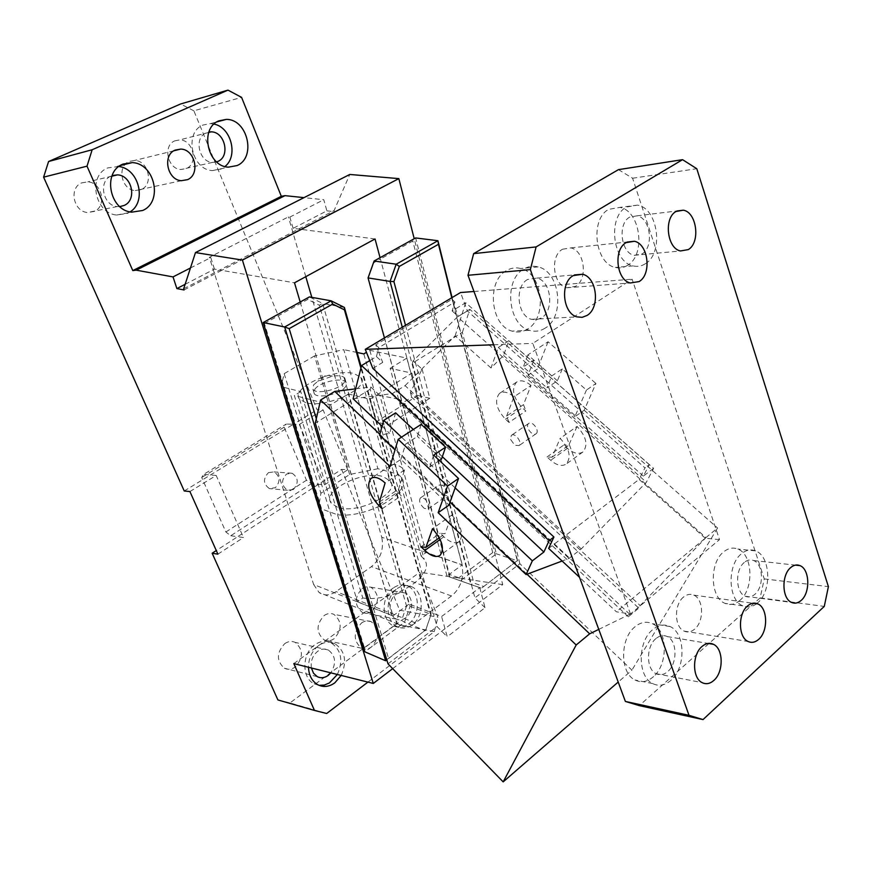 <?xml version="1.0" encoding="UTF-8"?>
<svg xmlns="http://www.w3.org/2000/svg" width="872" height="872" viewBox="0 0 872 872"><rect width="100%" height="100%" fill="white"/><g stroke="black" fill="none" stroke-linecap="round" stroke-linejoin="round"><path stroke-width="0.65" stroke-dasharray="4.36 3.27" d="M683.528 597.058C673.882 604.47 674.263 627.11 684.084 631.088C687.67 632.691 691.202 632.037 694.679 629.115C704.271 621.453 703.682 598.955 693.774 595.129C690.33 593.658 686.907 594.301 683.528 597.058M618.455 169.648L632.603 178.237L764.264 578.899L760.155 597.876L639.307 705.622M562.538 249.229L570.789 247.899C584.665 250.417 588.142 279.432 575.466 286.408L566.713 287.771C552.99 285.002 549.796 255.888 562.538 249.229M630.478 613.997L532.803 343.394L632.113 279.182L719.509 539.615L630.478 613.997L616.362 611.784L579.531 577.308M653.553 676.574L653.193 676.901C647.188 681.959 641.127 682.994 635.012 679.997C619.807 673.075 619.839 638.38 635.078 626.717C640.844 622.074 646.61 621.071 652.387 623.709C667.669 630.162 668.388 664.028 653.553 676.574M740.23 600.1L739.903 600.394C735.063 604.503 730.104 605.495 725.014 603.359C710.157 597.854 709.187 562.854 723.629 551.9C728.273 548.139 732.992 547.18 737.788 549.044C752.678 554.178 754.269 588.295 740.23 600.1M627.48 265.382C623.676 267.769 619.643 268.445 615.381 267.432C594.977 263.9 589.701 219.09 608.689 209.367L619.741 207.416C640.462 210.425 646.283 254.94 627.48 265.382M527.604 329.006C522.699 332.058 517.521 332.766 512.093 331.12C490.456 325.801 486.238 281.057 506.512 270.571C511.057 267.922 515.788 267.235 520.704 268.5C542.776 273.143 547.747 317.702 527.604 329.006M764.264 578.899L828.4 586.627M760.155 597.876L824.28 606.4M632.603 178.237L696.793 168.721M493.661 344.778L532.803 343.394M719.509 539.615L705.252 538.22L616.362 611.784M473.976 291.488L632.113 279.182M705.252 538.22L639.089 479.393L644.964 467.904L467.381 310.944L460.536 292.534M645.215 263.824C641.4 266.233 637.356 266.919 633.094 265.895C612.635 262.298 607.359 216.91 626.39 207.078L637.476 205.127C658.24 208.201 664.061 253.272 645.215 263.824M545.044 328.199C540.117 331.284 534.928 332.003 529.478 330.335C507.755 324.94 503.526 279.585 523.887 268.968C528.443 266.287 533.195 265.6 538.133 266.897C560.282 271.617 565.252 316.754 545.044 328.199M548.652 548.39L639.089 479.393M508.867 340.723L498.293 347.459L491.012 367.995L503.547 355.46L508.867 340.723L653.586 468.329L646.359 482.26L581.243 548.913L569.024 558.407L562.124 561.012M653.586 468.329L643.383 476.123L649.291 464.634L644.964 467.904M372.835 368.398L382.71 362.403L376.421 356.583L369.75 360.616M649.291 464.634L465.692 302.748L452.121 310.933L454.901 301.995L378.797 347.612L378.023 350.522L375.778 344.832L451.936 299.368L458.323 316.438L467.381 310.944M376.421 356.583L378.023 350.522L382.71 362.403M452.121 310.933L458.323 316.438M395.626 412.848L389.642 433.406L379.571 435.161M442.333 456.699L413.339 429.471M382.1 426.255L389.642 433.406M455.151 487.884L401.502 437.177M450.007 502.174L395.027 449.865M581.243 548.913L405.077 385.642L392.422 393.566L353.106 398.787M392.422 393.566L569.024 558.407M491.012 367.995L455.13 335.851L405.077 385.642M503.547 355.46L646.359 482.26M643.383 476.123L498.293 347.459M465.692 302.748L455.13 335.851M375.778 344.832L378.797 347.612M451.936 299.368L454.901 301.995M744.296 562.451C734.911 569.721 735.587 592.698 745.277 596.263C748.547 597.636 751.751 596.982 754.869 594.312C764.21 586.802 763.36 563.966 753.593 560.543C750.432 559.29 747.337 559.922 744.296 562.451M527.625 279.443C514.404 286.441 517.249 315.893 531.408 319.326L536.52 319.762L541.381 317.942C554.538 310.596 551.377 281.231 537.032 278.081L527.625 279.443M629.715 217.106C617.365 223.581 620.864 253.044 634.195 255.322L641.956 253.992C654.229 247.212 650.501 217.88 637.04 215.82L629.715 217.106M655.94 638.587C646.021 646.359 646.054 669.151 655.984 673.642C659.93 675.56 663.843 674.874 667.723 671.582C677.599 663.559 677.337 640.898 667.309 636.582C663.516 634.816 659.723 635.481 655.94 638.587M671.233 680.051L670.873 680.389C664.856 685.512 658.785 686.569 652.659 683.561C637.421 676.585 637.465 641.465 652.736 629.628C658.513 624.919 664.301 623.894 670.078 626.554C685.381 633.061 686.09 667.32 671.233 680.051M756.58 603.74C752.035 607.13 747.446 607.839 742.802 605.844C727.924 600.296 726.965 564.882 741.429 553.785C746.072 549.97 750.792 549 755.588 550.886C770.488 556.053 772.08 590.562 758.019 602.519L756.863 603.522M313.517 384.977L317.68 381.402L332.406 376.137C338.685 375.276 342.805 375.908 344.778 378.023L344.353 382.307C339.764 389.566 316.285 394.874 312.983 389.413L313.517 384.977M305.778 402.679L299.565 399.202C289.646 388.487 333.812 367.94 353.934 373.554L360.801 377.205C371.2 387.593 325.703 408.924 305.778 402.679M314.803 389.261C319.664 381.99 342.631 376.868 346.021 382.318L345.595 386.623C341.028 393.915 317.582 399.213 314.28 393.719L314.803 389.261M337.464 507.221L331.229 503.122C321.027 490.816 363.417 469.659 383.364 476.712L390.242 481.05C400.837 493.007 357.237 514.949 337.464 507.221M377.892 468.733L349.628 474.51L320.907 493.258L318.553 507.842L337.508 514.774C368.409 518.633 413.72 491.285 401.229 477.213L398.188 474.215L377.892 468.733L343.775 349.628L314.52 355.918L349.628 474.51M357.128 352.484L343.775 349.628M355.634 388.847L370.796 386.983L370.186 389.25L433.319 613.343L441.592 616.515L479.753 587.663L446.987 576.065L462.16 564.882L426.125 552.521L421.143 556.096L363.82 353.912M375.778 396.564L397.665 474.564M318.553 507.842L281.057 386.634L300.775 391.615L338.053 514.415M337.508 514.774L362.785 597.974L357.476 601.789L294.344 395.463L330.662 404.804L348.342 393.97L409.044 604.045L433.319 613.343L437.046 626.597L447.238 636.756L441.592 616.515M300.775 391.615L294.344 395.463M314.52 355.918L284.185 373.663L281.057 386.634M284.185 373.663L320.907 493.258M446.987 576.065L390.144 368.344L411.867 373.129L369.87 399.256L348.342 393.97M390.144 368.344L406.832 358.12L369.826 350.326L366.458 352.332M357.476 601.789L393.021 615.861L409.044 604.045M421.143 556.096L424.206 559.399C436.839 574.855 393.207 602.933 362.785 597.974M330.662 404.804L393.021 615.861M406.832 358.12L462.16 564.882M369.826 350.326L426.125 552.521M479.753 587.663L485.039 607.708L447.238 636.756M485.039 607.708L474.913 597.843L519.865 563.715L631.928 670.143L618.215 682.046M388.007 663.843L437.046 626.597M370.186 389.25L315.293 423.127M519.865 563.715L462.378 332.341L412.423 363.177L474.913 597.843M411.867 373.129L417.852 395.496L376.279 421.906L388.116 425.002L379.887 395.507L399.441 399.343L400.76 404.15L411.682 397.229L638.751 608.1L640.19 605.571L705.917 537.621L457.473 316.83L413.088 360.91L422.113 369.183L410.396 392.433L640.19 605.571M422.113 369.183L429.798 398.297L388.116 425.002M429.798 398.297L417.852 395.496M379.821 434.278L527.004 574.234M390.024 466.553L400.902 459.359L448.949 505.128M400.902 459.359L405.556 444.186L417.405 436.414L421.198 424.348M433.689 455.13L429.722 467.054L405.556 444.186M562.287 368.867L557.393 380.813L546.951 387.866L551.78 375.919L562.287 368.867L586.464 390.046L595.936 383.495L584.164 410.243L574.822 416.794L586.464 390.046M551.78 375.919L527.898 354.893L548.052 341.77L595.936 383.495M509.008 422.44L506.621 416.053L523.505 404.641L531.004 385.446L513.935 396.847C508.245 392.095 503.438 390.95 499.482 393.414C494.195 400.281 496.179 408.881 505.433 419.203L509.008 422.44L525.838 410.995L522.274 407.791L505.433 419.203M531.004 385.446C525.336 380.748 520.519 379.647 516.529 382.143C511.156 389.032 513.074 397.578 522.274 407.791M547.027 456.961L563.726 445.069L567.378 448.35C573.427 453.418 578.616 454.617 582.954 451.936C588.338 445.123 586.376 436.61 577.046 426.408L560.151 438.365C569.525 448.688 571.563 457.244 566.244 464.035C561.949 466.684 556.772 465.441 550.701 460.296L547.027 456.961L552.031 457.211L560.151 438.365M506.621 416.053L513.935 396.847M379.385 502.076L398.602 489.083L404.575 469.943C398.798 464.765 394.068 463.305 390.384 465.594C385.653 472.275 388.062 481.148 397.621 492.211L380.181 504.027M398.602 489.083L401.273 495.732L397.621 492.211M451.816 515.058C461.517 526.154 463.969 534.994 459.173 541.577C455.14 544.008 450.039 542.417 443.859 536.803L440.109 533.195L444.971 533.751L451.816 515.058L432.501 528.726M441.526 459.086L417.405 436.414M557.393 380.813L533.827 360.06L523.331 366.949L546.951 387.866M462.378 332.341L469.823 309.32L537.425 368.987L527.985 375.233L533.827 360.06M527.985 375.233L574.822 416.794M527.898 354.893L523.331 366.949M552.031 457.211L568.74 445.265L563.726 445.069M577.046 426.408L568.74 445.265M523.505 404.641L525.838 410.995M548.052 341.77L537.425 368.987M469.823 309.32L457.473 316.83M705.917 537.621L717.558 527.996L631.928 670.143M584.164 410.243L717.558 527.996M410.396 392.433L411.682 397.229M598.77 629.388L629.769 614.28L628.341 616.798L638.751 608.1M628.341 616.798L400.76 404.15M629.769 614.28L399.441 399.343M429.722 467.054L439.412 460.514M370.796 386.983L379.887 395.507M439.325 537.795L444.971 533.751M421.067 546.755L440.109 533.195M404.575 469.943L385.108 482.968M382.11 508.768L401.273 495.732M412.423 363.177L413.088 360.91M376.279 421.906L369.87 399.256M443.14 485.421L439.303 484.952C437.515 488.026 438.79 491.481 443.118 495.296L446.976 495.776L447.848 492.538L443.14 485.421M424.293 508.376C419.955 504.496 418.647 501.019 420.391 497.967L424.217 498.468C428.566 502.359 429.874 505.836 428.13 508.899L424.293 508.376M511.265 435.477L511.461 435.313C514.981 432.25 522.699 442.649 519.058 445.57L514.785 445.287L510.611 439.444L511.265 435.477M536.226 433.624C539.899 430.67 532.247 420.391 528.672 423.476L528.476 423.639C524.846 426.626 532.476 436.839 536.051 433.766L536.226 433.624M324.166 615.523C327.36 613.354 330.575 612.951 333.791 614.291C342.14 621.322 342.26 629.464 334.118 638.707C330.837 640.985 327.534 641.389 324.221 639.939C316.013 632.767 315.991 624.625 324.166 615.523M361.466 623C364.714 620.744 367.973 620.308 371.232 621.682C379.702 628.919 379.8 637.323 371.548 646.904C368.224 649.269 364.878 649.705 361.509 648.212C353.193 640.833 353.182 632.429 361.466 623M341.181 675.44C347.252 661.423 345.138 650.828 334.837 643.634C329.616 641.258 324.319 641.836 318.967 645.367L318.64 645.596C312.013 650.839 308.623 658.055 308.47 667.265M293.81 663.603L397.316 588.535C384.726 596.775 385.119 622.063 397.883 626.903C402.733 628.908 407.518 628.232 412.227 624.853C424.795 616.264 424.032 591.009 411.039 586.475C406.417 584.709 401.85 585.395 397.316 588.535L419.77 572.25L437.94 617.213L399.659 610.204L396.041 624.156L289.929 702.952L326.684 713.492M367.919 682.111L434.278 631.622L437.94 617.213M434.278 631.622L396.041 624.156M289.929 702.952L277.896 699.933M217.891 554.156L243.473 537.534L237.653 536.705L216.289 550.548M230.742 535.735L237.653 536.705L341.617 469.365L347.721 469.79L324.569 484.832L311.358 483.731L306.464 480.243L284.141 427.182L286.288 424.032L203.612 474.401L201.715 477.475L225.87 531.985L230.742 535.735L311.358 483.731M185.137 284.305L214.447 269.11L221.717 270.353L300.578 229.303L293.123 228.344L326.88 210.839L323.774 199.721L303.99 197.639M326.88 210.839L334.401 211.7L334.096 210.577L349.781 174.465M392.683 668.639L502.73 584.611L414.222 238.721M502.73 584.611L419.77 572.25M341.617 469.365L399.659 610.204M347.721 469.79L323.109 409.884L317.059 409.775L193.867 110.809L241.588 97.37M337.366 674.481C343.426 660.518 341.312 649.956 331.033 642.784C325.812 640.419 320.536 640.985 315.184 644.506L314.857 644.735C301.941 653.259 301.472 677.915 314.105 683.79L319.108 685.359M393.425 587.892C380.857 596.099 381.238 621.3 393.991 626.14C398.842 628.134 403.616 627.459 408.325 624.101C420.882 615.534 420.108 590.366 407.126 585.842C402.515 584.077 397.948 584.763 393.425 587.892M190.456 267.987L210.773 257.589L209.335 257.349L288.37 216.91L289.842 217.095L323.774 199.721M214.447 269.11L210.773 257.589M184.057 289.962L221.717 270.353L294.507 282.811M375.047 238.961L300.578 229.303L334.401 211.7M183.676 288.785L334.096 210.577M263.224 322.542L264.401 323.512L364.442 647.874L397.37 623.415L398.341 624.221C403.551 627.753 409.273 627.328 415.508 622.924L451.467 595.979C457.8 590.867 461.593 583.793 462.868 574.768L458.857 577.744L460.318 580.73L496.342 553.894L415.65 237.936L412.794 241.032L380.41 259.028L380.061 257.698M264.401 323.512L307.642 299.478L309.397 296.916L322.629 303.445L319.326 305.222L307.642 299.478M300.186 302.028L392.934 615.926L313.637 584.523L209.335 257.349M452.078 297.581L517.63 560.87L492.713 552.597L412.794 241.032M492.713 552.597L462.868 574.768L462.247 564.816L381.751 537.239L311.816 297.352M189.911 491.557L216.18 475.458L243.473 537.534M216.18 475.458L203.612 474.401M184.243 490.98L293.384 424.25L286.288 424.032M324.569 484.832L299.379 424.435L293.384 424.25L317.059 409.775M225.87 531.985L306.464 480.243M299.379 424.435L323.109 409.884M293.123 228.344L289.842 217.095M193.867 110.809L180.591 103.986M305.789 276.675L288.37 216.91M313.637 584.523L319.087 592.502C324.275 595.947 329.943 595.641 336.08 591.576L371.428 566.637C380.639 558.832 384.083 549.033 381.751 537.239M374.11 261L373.837 262.679L380.41 259.028L462.247 564.816M364.442 647.874L364.867 651.831L404.499 622.314L401.632 620.243L397.37 623.415L392.934 615.926M141.242 189.551L135.269 190.576C121.546 190.129 116.521 166.312 129.176 161.44L134.626 160.448C148.534 160.546 153.919 184.472 141.242 189.551M214.032 124.086L210.403 123.595L203.002 125.056C183.643 132.413 191.742 170.269 212.583 170.585L221.096 169.037L224.976 166.508M118.908 166.498L107.757 167.904C87.473 175.664 94.721 213.389 116.674 215.035L127.519 213.378L130.124 211.874M284.141 427.182L201.715 477.475M344.396 307.435L322.629 303.445L410.08 606.258L404.499 622.314L425.46 630.641L431.106 614.346L410.08 606.258L406.57 606.073L319.326 305.222M406.57 606.073L401.632 620.243M368.06 277.917L449.462 574.441L458.857 577.744M368.507 277.59L373.837 262.679M386.754 659.723L425.83 629.835L386.808 659.897M384.432 337.911L449.669 577.013L481.497 588.219L517.26 560.652L451.794 297.755M402.286 327.262L470.847 584.502L449.669 577.013L449.462 574.441M517.26 560.652L481.497 588.219L470.847 584.502L473.899 583.063L483.295 586.355M316.307 418.713L388.443 658.131M425.83 629.835L431.106 614.346L361.215 366.938M430.823 615.425L360.91 368.126M405.513 325.332L473.899 583.063M284.784 643.601C288.283 641.236 291.771 640.833 295.227 642.402C303.467 649.64 303.434 657.859 295.128 667.069C291.531 669.543 287.956 669.936 284.392 668.235C276.315 660.867 276.446 652.648 284.784 643.601M311.413 667.996C310.519 661.074 312.612 655.493 317.702 651.286C321.256 648.833 324.787 648.408 328.297 650.011C335.687 655.711 336.538 663.33 330.837 672.857M362.109 588.48L366.523 586.66L370.982 587.216C379.407 594.061 379.647 602.116 371.69 611.381C368.693 613.474 365.641 613.888 362.556 612.645C354.261 605.669 354.108 597.614 362.109 588.48M396.052 594.268L400.51 592.382L405.033 592.938C413.437 595.914 413.895 612.275 405.731 617.801C402.69 619.959 399.616 620.406 396.488 619.131C388.171 616.024 387.877 599.642 396.052 594.268M174.803 140.85L179.654 139.901C193.181 139.662 198.74 163.576 186.379 168.514L181.071 169.495C167.707 169.419 162.443 145.591 174.803 140.85M216.659 161.909L212.55 162.399C198.947 162.279 193.606 137.645 206.184 132.806L208.92 131.977M81.63 182.902L87.8 181.867C102.068 182.357 107.201 206.25 94.231 211.46L87.473 212.517C73.422 211.624 68.692 187.883 81.63 182.902M119.813 206.61L117.197 206.555C102.863 205.596 98.035 181.027 111.245 175.915L112.106 175.566M268.5 472.602L274.015 471.894C280.163 476.243 280.62 481.508 275.378 487.688L269.404 488.603C263.202 483.982 262.908 478.652 268.5 472.602M293.21 489.552L287.509 490.26C281.264 485.562 280.969 480.134 286.605 473.997L292.164 473.278C298.366 477.693 298.824 483.044 293.537 489.334L293.21 489.552M447.848 492.538L445.777 488.538L442.551 485.072M510.611 439.444L514.785 445.287M567.378 448.35L550.701 460.296M443.859 536.803L440.153 539.463M451.467 595.979L371.428 566.637M415.508 622.924L336.08 591.576M684.084 631.088L748.067 641.465M693.774 595.129L752.896 603.228M570.789 247.899L627.153 242.035M566.713 287.771L630.271 282.986M633.094 265.895L615.381 267.432M637.476 205.127L619.741 207.416M529.478 330.335L512.093 331.12M538.133 266.897L520.704 268.5M745.277 596.263L791.613 602.443M753.593 560.543L795.395 565.121M531.408 319.326L576.97 316.885M537.032 278.081L574.43 274.931M634.195 255.322L680.476 250.962M637.04 215.82L676.934 210.97M655.984 673.642L702.08 682.602M667.309 636.582L708.129 643.427M670.078 626.554L652.387 623.709M652.659 683.561L635.012 679.997M755.588 550.886L737.788 549.044M742.802 605.844L725.014 603.359M332.406 376.137L326.302 374.927L317.68 381.402M299.565 399.202L331.229 503.122M360.801 377.205L390.242 481.05M516.529 382.143L499.482 393.414M582.954 451.936L566.244 464.035M459.173 541.577L440.098 555.388M390.384 465.594L371.483 478.096M401.229 477.213L424.206 559.399M314.28 393.719L312.983 389.413M346.021 382.318L344.778 378.023M420.391 497.967L439.303 484.952M428.13 508.899L446.976 495.776M528.672 423.476L511.461 435.313M536.051 433.766L518.894 445.712M371.232 621.682L333.791 614.291M361.509 648.212L324.221 639.939M314.105 683.79L317.888 684.782M331.033 642.784L334.826 643.634M393.991 626.14L397.883 626.903M407.126 585.842L411.039 586.475M398.341 624.221L319.087 592.502M181.409 180.7L135.269 190.576M173.888 150.78L134.626 160.448M212.583 170.585L228.475 167.141M210.403 123.595L216.91 121.873M116.674 215.035L131.694 212.158M117.197 166.29L120.292 165.527M328.297 650.011L295.227 642.402M317.299 676.672L284.392 668.235M405.033 592.938L370.982 587.216M396.488 619.131L362.556 612.645M208.746 132.457L179.654 139.901M212.55 162.399L181.071 169.495M111.856 176.199L87.8 181.867M117.197 206.555L87.473 212.517M287.509 490.26L269.404 488.603M292.164 473.278L274.015 471.894"/><path stroke-width="1.31" d="M747.544 605.975C737.865 613.757 738.224 637.378 748.067 641.465C751.675 643.111 755.217 642.402 758.695 639.34C768.319 631.295 767.763 607.839 757.833 603.904C754.367 602.389 750.934 603.075 747.544 605.975M682.558 159.663L618.455 169.648L473.66 253.632L467.992 275.28L625.377 701.437L689.011 715.323L703.028 719.585L824.28 606.4L828.4 586.627L696.793 168.721L682.558 159.663L536.117 246.918L530.35 269.612L689.011 715.323M703.028 719.585L639.307 705.622L625.377 701.437M467.992 275.28L530.35 269.612M473.66 253.632L536.117 246.918M639.1 281.591C651.896 274.32 648.419 243.964 634.413 241.272L626.085 242.634C613.201 249.555 616.417 280.054 630.271 282.986L639.1 281.591M579.531 577.308L548.652 548.39L553.916 537.01L372.835 368.398L365.27 349.334L493.661 344.778M365.27 349.334L460.536 292.534L473.976 291.488M553.916 537.01L549.12 540.651L543.888 552.031L532.345 560.838L455.151 487.884M562.124 561.012L526.121 574.572L532.345 560.838M369.75 360.616L361.564 365.542L549.12 540.651M543.888 552.031L442.333 456.699M413.339 429.471L395.626 412.848L383.756 420.413L401.502 437.177M382.1 426.255L353.106 398.787L361.564 365.542M395.027 449.865L379.571 435.161L383.756 420.413M526.121 574.572L450.007 502.174M790.653 567.607C781.258 575.139 781.912 598.802 791.613 602.443C794.883 603.827 798.087 603.152 801.205 600.383C810.546 592.611 809.717 569.111 799.951 565.623C796.801 564.337 793.705 565.002 790.653 567.607M573.177 275.628C559.835 282.833 562.68 313.321 576.97 316.885L582.115 317.343L587.019 315.468C600.285 307.892 597.124 277.525 582.659 274.244L573.177 275.628M676.007 211.493C663.592 218.131 667.08 248.575 680.476 250.962L688.281 249.599C700.608 242.634 696.881 212.354 683.365 210.185L676.007 211.493M702.047 646.457C692.085 654.512 692.117 678.034 702.08 682.602C706.037 684.564 709.961 683.833 713.852 680.422C723.771 672.094 723.52 648.724 713.46 644.321C709.655 642.522 705.851 643.231 702.047 646.457M366.458 352.332L363.82 353.912L357.128 352.484M355.634 388.847L334.75 391.408L320.602 400.019L315.293 423.127L388.007 663.843L503.177 781.879L618.215 682.046M503.177 781.879L576.185 644.986L438.158 512.692L448.949 505.128L458.53 478.499L447.554 486.086L438.158 512.692M576.185 644.986L589.668 633.824L598.77 629.388M334.75 391.408L379.821 434.278M527.004 574.234L589.668 633.824M458.53 478.499L433.689 455.13L445.592 447.151L421.198 424.348L398.177 439.335L390.024 466.553L320.602 400.019M445.592 447.151L441.526 459.086L439.412 460.514M440.153 539.463L424.838 550.428C431.03 556.129 436.12 557.775 440.098 555.388C444.785 548.859 442.257 539.964 432.501 528.726L425.918 547.376L439.325 537.795M424.838 550.428L421.067 546.755L425.918 547.376M379.385 502.076L385.108 482.968C379.309 477.693 374.6 476.188 370.971 478.434C366.349 485.083 368.845 493.999 378.448 505.193L382.11 508.768L379.385 502.076M398.177 439.335L447.554 486.086M308.47 667.265C308.884 675.506 312.023 681.337 317.888 684.782C323.501 687.507 329.136 686.864 334.793 682.863L341.181 675.44M367.919 682.111L326.684 713.492L314.465 710.44L293.81 663.603L373.281 683.452L242.405 260.085L398.842 178.618L414.222 238.721M87.015 166.171L92.16 149.744L48.581 161.516L180.591 103.986L227.984 90.121L241.588 97.37L281.307 196.309L132.784 270.593L87.015 166.171L43.6 177.158L184.243 490.98L189.911 491.557L217.891 554.156L212.147 553.23L277.896 699.933L314.465 710.44M132.784 270.593L136.206 270.156L285.013 195.644L281.307 196.309M136.206 270.156L173.016 276.915L176.885 288.578L184.057 289.962L183.676 288.785L195.481 252.575L242.405 260.085M216.289 550.548L212.147 553.23M195.481 252.575L349.781 174.465L398.842 178.618M303.99 197.639L285.013 195.644M319.108 685.359L324.33 685.054L329.398 682.95L337.366 674.481M373.281 683.452L392.683 668.639M173.016 276.915L190.456 267.987M176.885 288.578L185.137 284.305M380.061 257.698L375.047 238.961L294.507 282.811L300.186 302.028M43.6 177.158L48.581 161.516M227.984 90.121L92.16 149.744M175.152 150.093L180.766 149.079C195.055 149.254 200.571 174.389 187.545 179.654L181.409 180.7C167.304 180.166 162.138 155.129 175.152 150.093M218.818 120.859L226.273 119.399C247.681 118.995 256.553 157.625 237.053 165.571L228.475 167.141C207.449 166.781 199.296 128.304 218.818 120.859M123.105 164.056L122.701 164.23C102.198 172.089 109.512 210.457 131.694 212.158L142.637 210.49C163.206 202.042 154.933 163.358 132.239 162.606L123.105 164.056M311.816 297.352L305.789 276.675M263.224 322.542L309.397 296.916L331.142 300.829L284.675 326.978L263.224 322.542L364.867 651.831L385.664 660.769L386.754 659.723M374.11 261L415.65 237.936L437.929 240.727L396.193 264.216L374.11 261L368.06 277.917L384.432 337.911M224.976 166.508C238.492 156.001 231.211 127.356 214.032 124.086M130.124 211.874C146.976 201.606 139.008 168.874 118.908 166.498M386.808 659.897L385.664 660.769L284.675 326.978L289.177 328.635L316.307 418.713M452.078 297.581L437.929 240.727L438.474 244.302L399.322 266.429L396.193 264.216L390.067 281.416L368.06 277.917M361.215 366.938L344.396 307.435L331.142 300.829L332.723 304.045L289.177 328.635M451.794 297.755L438.474 244.302M399.322 266.429L393.915 281.612L390.067 281.416L402.286 327.262M360.91 368.126L344.44 309.854L332.723 304.045M344.396 307.435L344.44 309.854M393.915 281.612L405.513 325.332M330.837 672.857L328.188 675.418C324.537 677.991 320.907 678.405 317.299 676.672L313.506 673.228L311.413 667.996M208.92 131.977L211.122 131.846C224.878 131.65 230.524 156.339 217.946 161.396L216.659 161.909M112.106 175.566L117.535 174.869C132.086 175.425 137.318 200.124 124.075 205.476L119.813 206.61M380.181 504.027L378.448 505.193M752.896 603.228L757.833 603.904M627.153 242.035L634.413 241.272M795.395 565.121L799.951 565.623M574.43 274.931L582.659 274.244M676.934 210.97L683.365 210.185M708.129 643.427L713.46 644.321M180.766 149.079L173.888 150.78M216.91 121.873L226.273 119.399M120.292 165.527L132.239 162.606M211.122 131.846L208.746 132.457M117.535 174.869L111.856 176.199"/></g></svg>
